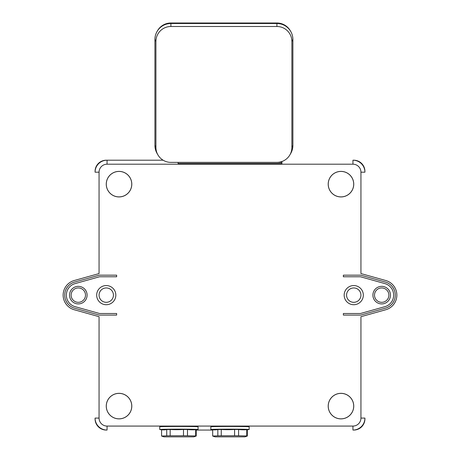 <?xml version="1.0" encoding="UTF-8"?>
<svg xmlns="http://www.w3.org/2000/svg" width="460" height="460" viewBox="0 0 460 460"><rect width="100%" height="100%" fill="white"/><g stroke="black" fill="none" stroke-linecap="round" stroke-linejoin="round"><path stroke-width="0.69" d="M353.746 160.206L352.947 160.206A11.977 11.977 0 0 1 364.924 172.184L364.924 171.384A11.178 11.178 0 0 0 353.746 160.206M163.133 160.206L106.254 160.206A11.178 11.178 0 0 0 95.076 171.384L95.076 172.184A11.977 11.977 0 0 1 107.053 160.206L163.133 160.206M364.924 418.882L364.924 418.082A11.977 11.977 0 0 1 352.947 430.06L353.746 430.06A11.178 11.178 0 0 0 364.924 418.882M106.254 430.06L107.053 430.06A11.977 11.977 0 0 1 95.076 418.082L95.076 418.882A11.178 11.178 0 0 0 106.254 430.06M196.23 430.06L212.675 430.06L196.23 430.06M107.053 426.075L352.947 426.075A7.992 7.992 0 0 0 360.939 418.082L360.939 316.687L385.773 309.741A15.168 15.168 0 0 0 385.773 280.525L360.939 273.579L360.939 172.184A7.992 7.992 0 0 0 352.947 164.197L107.053 164.197A7.992 7.992 0 0 0 99.061 172.184L99.061 273.579L74.227 280.525A15.168 15.168 0 0 0 74.227 309.741L99.061 316.687L99.061 418.082A7.992 7.992 0 0 0 107.053 426.075L107.053 430.06M328.198 406.105A12.776 12.776 0 0 0 347.363 417.168A12.776 12.776 0 0 0 347.363 395.042A12.776 12.776 0 0 0 328.198 406.105M106.254 184.161A12.776 12.776 0 0 0 125.413 195.224A12.776 12.776 0 0 0 125.413 173.098A12.776 12.776 0 0 0 106.254 184.161M328.198 184.161A12.776 12.776 0 0 0 347.363 195.224A12.776 12.776 0 0 0 347.363 173.098A12.776 12.776 0 0 0 328.198 184.161M106.254 406.105A12.776 12.776 0 0 0 125.413 417.168A12.776 12.776 0 0 0 125.413 395.042A12.776 12.776 0 0 0 106.254 406.105M328.239 184.161A12.73 12.73 0 0 0 347.34 195.184A12.73 12.73 0 0 0 347.34 173.132A12.73 12.73 0 0 0 328.239 184.161M106.294 184.161A12.73 12.73 0 0 0 125.39 195.184A12.73 12.73 0 0 0 125.39 173.132A12.73 12.73 0 0 0 106.294 184.161M106.294 406.105A12.73 12.73 0 0 0 125.39 417.134A12.73 12.73 0 0 0 125.39 395.082A12.73 12.73 0 0 0 106.294 406.105M328.239 406.105A12.73 12.73 0 0 0 347.34 417.134A12.73 12.73 0 0 0 347.34 395.082A12.73 12.73 0 0 0 328.239 406.105M71.122 295.136A7.187 7.187 0 0 0 81.903 301.358A7.187 7.187 0 0 0 81.903 288.909A7.187 7.187 0 0 0 71.122 295.136M69.529 295.136A8.78 8.78 0 0 0 82.702 302.737A8.78 8.78 0 0 0 82.702 287.529A8.78 8.78 0 0 0 69.529 295.136M74.652 308.206L99.285 315.094L116.633 315.094L116.633 313.496L99.504 313.496L75.084 306.665A11.977 11.977 0 0 1 75.084 283.601L99.504 276.77L116.633 276.77L116.633 275.172L99.285 275.172L74.652 282.06A13.57 13.57 0 0 0 74.652 308.206M96.675 295.136A9.579 9.579 0 0 0 111.044 303.433A9.579 9.579 0 0 0 111.044 286.839A9.579 9.579 0 0 0 96.675 295.136M99.067 295.136A7.187 7.187 0 0 0 109.842 301.358A7.187 7.187 0 0 0 109.842 288.909A7.187 7.187 0 0 0 99.067 295.136M388.878 295.136A7.187 7.187 0 0 1 378.097 301.358A7.187 7.187 0 0 1 378.097 288.909A7.187 7.187 0 0 1 388.878 295.136M390.471 295.136A8.78 8.78 0 0 1 377.298 302.737A8.78 8.78 0 0 1 377.298 287.529A8.78 8.78 0 0 1 390.471 295.136M385.348 308.206L360.715 315.094L343.367 315.094L343.367 313.496L360.496 313.496L384.916 306.665A11.977 11.977 0 0 0 384.916 283.601L360.496 276.77L343.367 276.77L343.367 275.172L360.715 275.172L385.348 282.06A13.57 13.57 0 0 1 385.348 308.206M363.325 295.136A9.579 9.579 0 0 1 348.956 303.433A9.579 9.579 0 0 1 348.956 286.839A9.579 9.579 0 0 1 363.325 295.136M360.933 295.136A7.187 7.187 0 0 1 350.158 301.358A7.187 7.187 0 0 1 350.158 288.909A7.187 7.187 0 0 1 360.933 295.136M247.325 429.801A119.755 119.755 0 0 0 249.05 429.536A19.159 0.333 180 0 0 249.159 429.496A19.159 0.333 180 0 0 230 429.163A19.159 0.333 180 0 0 210.841 429.496A19.159 0.333 180 0 0 210.95 429.531A119.755 119.755 0 0 0 212.675 429.801M215.09 436.856L244.91 436.856L215.09 436.856L212.698 436.057A17.325 0.305 180 0 1 212.675 436.046L212.675 429.784A118.686 45.465 -89.6 0 0 217.827 429.565A17.325 0.305 0 0 1 221.26 429.519A118.686 117.662 -82.4 0 0 234.588 429.49A17.325 0.305 0 0 1 238.585 429.519A118.686 72.197 89.2 0 0 246.761 429.703A17.325 0.305 0 0 1 247.325 429.778L247.325 436.04A17.325 0.305 180 0 0 246.761 435.965L246.761 429.703M249.159 429.496L249.159 426.782A19.159 0.333 180 0 0 230 426.449A19.159 0.333 180 0 0 210.841 426.782L210.841 429.496M212.675 436.046L217.827 435.827A17.325 0.305 0 0 1 221.26 435.781L221.26 429.519M221.26 435.781L234.588 435.752L234.588 429.49M238.585 429.519L238.585 435.781A17.325 0.305 180 0 0 234.588 435.752M238.585 435.781L246.761 435.965M247.325 436.04L244.91 436.856M217.827 435.827L217.827 429.565M196.23 429.801A119.755 119.755 0 0 0 197.955 429.536A19.159 0.333 180 0 0 198.064 429.496A19.159 0.333 180 0 0 178.905 429.163A19.159 0.333 180 0 0 159.741 429.496A19.159 0.333 180 0 0 159.856 429.531A119.755 119.755 0 0 0 161.581 429.801M163.996 436.856L193.815 436.856L163.996 436.856L161.604 436.057A17.325 0.305 180 0 1 161.581 436.046L161.581 429.784A118.686 45.465 -89.6 0 0 166.733 429.565A17.325 0.305 0 0 1 170.16 429.519A118.686 117.662 -82.4 0 0 183.494 429.49A17.325 0.305 0 0 1 187.484 429.519A118.686 72.197 89.2 0 0 195.667 429.703A17.325 0.305 0 0 1 196.23 429.778L196.23 436.04A17.325 0.305 180 0 0 195.667 435.965L195.667 429.703M198.064 429.496L198.064 426.782A19.159 0.333 180 0 0 178.905 426.449A19.159 0.333 180 0 0 159.741 426.782L159.741 429.496M161.581 436.046L166.733 435.827A17.325 0.305 0 0 1 170.16 435.781L170.16 429.519M170.16 435.781L183.494 435.752L183.494 429.49M187.484 429.519L187.484 435.781A17.325 0.305 180 0 0 183.494 435.752M187.484 435.781L195.667 435.965M196.23 436.04L193.815 436.856M166.733 435.827L166.733 429.565M289.88 154.893A14.967 14.961 -0 0 0 291.887 147.418L291.887 41.457A14.967 14.961 -0 0 0 276.92 26.496L276.92 23.506L170.896 23.506L276.92 23.506A15.968 15.956 -0 0 1 292.882 39.462L292.882 145.423A15.968 15.956 -0 0 1 290.749 153.398L289.88 154.893A14.967 14.961 -0 0 1 276.92 162.38L170.896 162.38A14.967 14.961 -0 0 1 155.923 147.418L154.928 145.423A15.968 15.956 180 0 0 157.521 154.146M276.92 26.496L170.896 26.496A14.967 14.961 180 0 0 155.923 41.457L155.923 147.418M170.896 26.496L170.896 23.506A15.968 15.956 180 0 0 154.928 39.462L154.928 145.423A15.968 15.956 -0 0 0 157.061 153.398L157.929 154.893M290.312 30.728L290.749 31.487A15.968 15.956 -0 0 0 276.92 23.506L276.92 23C282.756 23.195 287.224 25.771 290.312 30.728A15.462 15.456 180 0 0 276.92 23L170.896 23L170.896 23.506A15.968 15.956 180 0 0 154.928 39.462L154.928 145.423M290.749 31.487A15.968 15.956 -0 0 1 292.882 39.462L292.882 145.423A15.968 15.956 180 0 1 290.289 154.146M281.894 161.529L281.894 163.582L178.106 163.582L178.106 162.38M281.894 162.46L178.106 162.46M352.947 426.075L352.947 430.06M360.939 418.082L364.924 418.082M360.939 172.184L364.924 172.184M99.061 418.082L95.076 418.082M352.947 164.197L352.947 160.206M107.053 164.197L107.053 160.206M99.061 172.184L95.076 172.184M291.887 41.457L292.882 39.462M291.887 147.418L292.882 145.423M155.923 41.457L154.928 39.462M157.498 30.728C160.586 25.771 165.054 23.195 170.896 23L170.896 23A15.462 15.456 180 0 0 157.498 30.728L157.061 31.487M276.92 23L170.896 23"/></g></svg>
